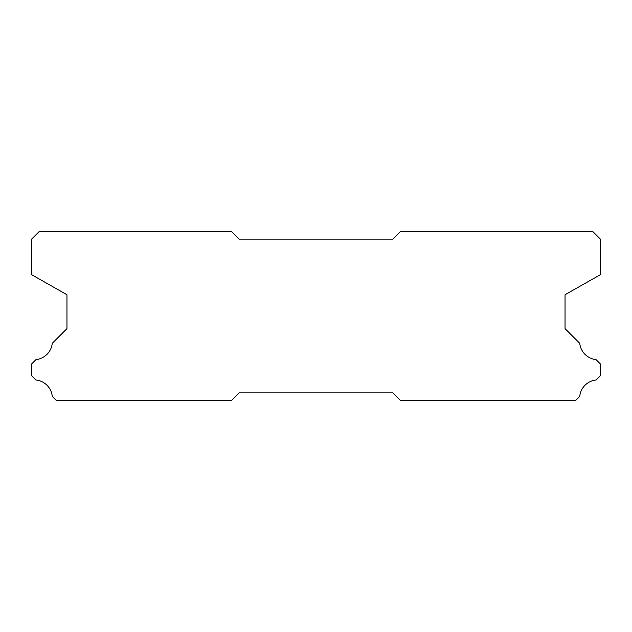<?xml version="1.0" encoding="UTF-8"?>
<svg xmlns="http://www.w3.org/2000/svg" width="632" height="632" viewBox="0 0 632 632"><rect width="100%" height="100%" fill="white"/><g stroke="black" fill="none" stroke-linecap="round" stroke-linejoin="round"><path stroke-width="0.95" d="M392.867 239.133L239.133 239.133L231.446 231.446L39.287 231.446L31.6 239.133L31.6 274.675L66.96 294.741L66.96 328.608L52.259 343.31A18.296 18.296 0 0 1 35.961 359.608L31.6 363.961L31.6 375.724L35.874 379.998A18.296 18.296 0 0 1 52.266 396.39L56.43 400.554L231.446 400.554L239.133 392.867L392.867 392.867L400.554 400.554L575.57 400.554L579.734 396.39A18.296 18.296 0 0 1 596.126 379.998L600.4 375.724L600.4 363.961L596.039 359.608A18.296 18.296 0 0 1 579.742 343.31L565.04 328.608L565.04 294.741L600.4 274.675L600.4 239.133L592.713 231.446L400.554 231.446L392.867 239.133"/></g></svg>
